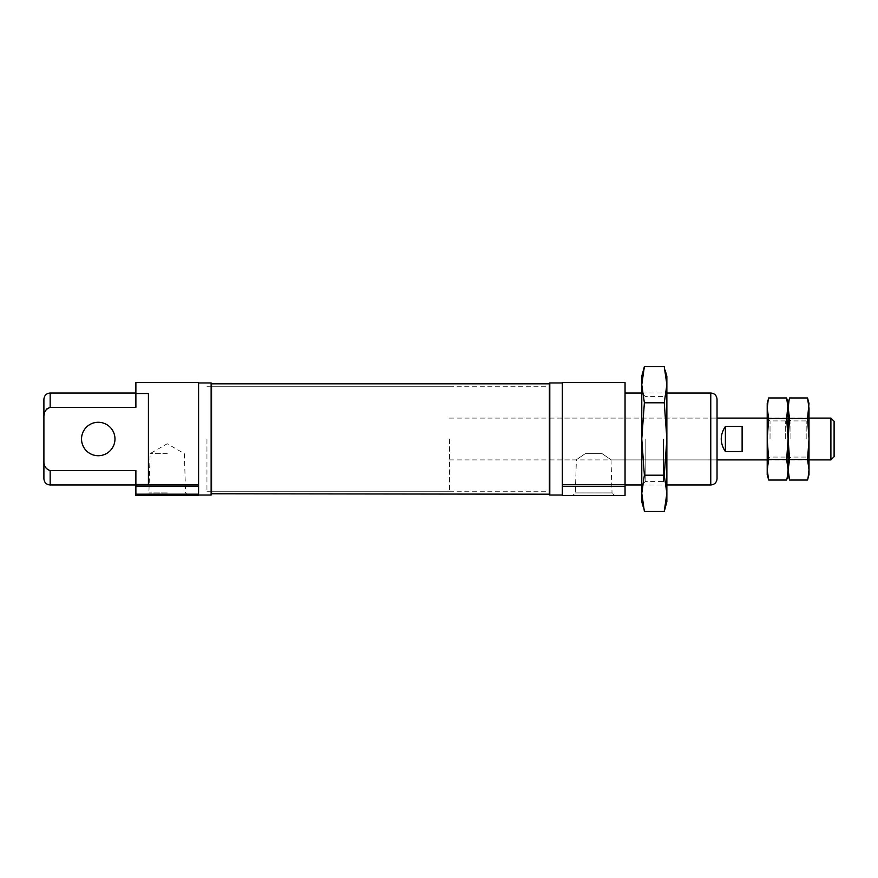 <?xml version="1.0" encoding="UTF-8"?>
<svg xmlns="http://www.w3.org/2000/svg" width="878" height="878" viewBox="0 0 878 878"><rect width="100%" height="100%" fill="white"/><g stroke="black" fill="none" stroke-linecap="round" stroke-linejoin="round"><path stroke-width="0.66" stroke-dasharray="4.39 3.29" d="M549.793 382.973L549.793 495.027M549.793 418.093L717.03 418.093L717.03 459.907L611.011 459.907L612.043 492.931L575.342 492.931L612.043 492.931L614.556 495.444L572.84 495.444L614.556 495.444M602.078 453.63L585.308 453.63C573.751 461.532 573.751 461.532 585.308 453.63C573.751 461.532 573.751 461.532 585.308 453.63L602.078 453.63C613.645 461.532 613.645 461.532 602.078 453.63C613.645 461.532 613.645 461.532 602.078 453.63L585.308 453.63L602.078 453.63M625.048 486.291L625.048 484.601L562.337 484.601L562.337 495.444L625.048 495.444L625.048 486.291L562.337 486.291M167.237 495.444L188.101 495.444L167.237 495.444M167.237 492.931L148.887 492.931L167.237 492.931M167.237 453.63L150.116 453.63L167.237 453.63M198.593 494.193L198.593 484.722L135.881 484.722L135.881 495.444L198.593 495.444L198.593 494.193L135.881 494.193M625.048 439L625.048 484.985L625.048 439M717.03 399.281L717.03 478.719M135.881 382.556L135.881 393.531L148.426 393.531L148.426 484.469L148.426 393.531L148.426 484.469L135.881 484.469L135.881 470.564L135.881 484.985L135.881 470.564L50.167 470.564L50.167 484.985M198.593 382.556L198.593 484.722M198.593 439L198.593 495.027L198.593 439M211.137 382.973L211.137 495.027M211.137 439L211.137 493.765L211.137 439M211.554 383.807L211.554 494.193M549.376 383.807L549.376 494.193M562.337 439L562.337 495.027L562.337 439M562.337 382.556L562.337 484.601M625.048 382.556L625.048 484.601M43.9 478.719L43.9 399.281M135.881 393.531L135.881 407.436L135.881 393.015L135.881 407.436L50.167 407.436L47.094 408.621M45.173 411.178L43.9 417.577M114.974 439A16.726 16.726 0 0 1 89.885 453.487A16.726 16.726 0 0 1 89.885 424.513A16.726 16.726 0 0 1 114.974 439M43.9 460.423C43.527 465.636 45.623 469.017 50.167 470.564M549.793 439L549.793 491.263L549.793 439M834.1 421.297L834.1 456.703M830.895 418.093L830.895 459.907M449.448 439L449.448 491.263L449.448 439M725.393 451.544C722.649 447.813 721.255 443.631 721.211 439C721.255 434.369 722.649 430.187 725.393 426.456L742.119 426.456L742.119 451.544L725.393 451.544L725.393 426.456M206.956 439L206.956 491.263L206.956 439M742.119 451.544L742.119 426.456L742.119 451.544M808.045 477.983L809.011 469.774L807.54 459.523L809.011 439L807.54 418.477L789.585 418.477L788.115 439L788.115 403.463L789.585 418.477M809.011 474.537L809.011 408.226L807.54 397.964M807.54 459.523L789.585 459.523L788.115 439L788.115 418.093L788.115 459.907L788.115 439L786.633 418.477L768.678 418.477L767.207 439L767.207 403.463M789.585 459.523L788.115 469.774L789.585 480.036M787.138 477.983L788.115 469.774L788.115 474.537L788.115 408.226L786.633 397.964M789.081 400.017L786.633 418.477M807.54 418.477L809.011 403.463M790.935 439L790.935 420.924L790.935 439M806.191 439L806.191 420.924L806.191 439M786.633 459.523L788.115 439L788.115 469.774L786.633 459.523L768.678 459.523L767.207 439L767.207 418.093L767.207 469.774L768.678 480.036M768.678 459.523L767.207 474.537M768.173 400.017L767.207 408.226L768.678 418.477M770.028 439L770.028 420.924L770.028 439M785.283 439L785.283 420.924L785.283 439M644.375 366.587L643.486 370.209M641.774 376.289L641.774 384.685L644.375 402.793L641.774 439L644.375 475.207L664.262 475.207L666.863 439L666.863 501.711M644.375 402.793L664.262 402.793L666.863 439L666.863 484.985L666.863 384.685L665.151 370.209M664.262 402.793L666.863 384.685L666.863 376.289M641.774 384.685L641.774 493.315L643.486 507.791M666.863 493.315L664.262 475.207M664.262 511.413L665.151 507.791M644.375 475.207L641.774 493.315L641.774 501.711M663.472 439L663.472 481.594L663.472 439M645.176 439L645.176 481.594L645.176 439M198.593 486.083L135.881 486.083M710.763 393.015L710.763 484.985M50.167 393.015L50.167 407.436M549.793 459.907L576.374 459.907L575.342 492.931L572.84 495.444M188.101 495.444L185.587 492.931L184.358 453.63L167.237 443.752L150.116 453.63L148.887 492.931L146.385 495.444M641.774 484.985L666.863 484.985L663.472 481.594L645.176 481.594L641.774 484.985M641.774 393.015L666.863 393.015L663.472 396.406L645.176 396.406L641.774 393.015M211.137 491.263L549.793 491.263M211.137 386.737L549.793 386.737M449.448 459.907L717.03 459.907M767.207 459.907L809.011 459.907L806.191 457.076L790.935 457.076L788.115 459.907L785.283 457.076L770.028 457.076L767.207 459.907M449.448 418.093L717.03 418.093M767.207 418.093L809.011 418.093L806.191 420.924L790.935 420.924L788.115 418.093L785.283 420.924L770.028 420.924L767.207 418.093M206.956 491.263L449.448 491.263M206.956 386.737L449.448 386.737"/><path stroke-width="1.32" d="M767.207 459.907L717.03 459.907L717.03 418.093L767.207 418.093M625.048 486.291L625.048 495.444L562.337 495.444L562.337 382.556L625.048 382.556L625.048 486.291L562.337 486.291M135.881 484.469L148.426 484.469L148.426 393.531L135.881 393.531L135.881 382.556L198.593 382.556L198.593 495.444L135.881 495.444L135.881 470.564L50.167 470.564C45.612 469.006 43.527 465.614 43.9 460.423L43.9 399.281C44.273 395.473 46.358 393.377 50.167 393.015L135.881 393.015M717.03 478.719L717.03 399.281C716.657 395.473 714.571 393.377 710.763 393.015L710.763 484.985C714.571 484.623 716.657 482.527 717.03 478.719M198.593 495.027L211.137 495.027L211.137 382.973L198.593 382.973M211.554 494.193L211.554 383.807L549.376 383.807L549.376 494.193L211.137 493.765M562.337 495.027L549.793 495.027L549.793 382.973L562.337 382.973M50.167 470.564L50.167 484.985C46.358 484.623 44.273 482.527 43.9 478.719L43.9 460.423M47.094 408.621L45.173 411.178M43.9 417.577C43.527 412.364 45.623 408.983 50.167 407.436L50.167 393.015M135.881 393.531L135.881 407.436L50.167 407.436M81.533 439A16.726 16.726 0 0 0 98.248 455.726A16.726 16.726 0 0 0 114.974 439A16.726 16.726 0 0 0 98.248 422.274A16.726 16.726 0 0 0 81.533 439M834.1 456.703L834.1 421.297L830.895 418.093L830.895 459.907L834.1 456.703M725.393 451.544L742.119 451.544L742.119 426.456L725.393 426.456C719.872 434.819 719.872 443.181 725.393 451.544L725.393 426.456M807.54 459.523L809.011 469.774L809.011 439L807.54 418.477L809.011 403.463L807.54 397.964L809.011 408.226L809.011 439L807.54 459.523L789.585 459.523L788.115 439L789.585 418.477L788.115 408.226L789.081 400.017M807.54 418.477L789.585 418.477M807.54 397.964L789.585 397.964L788.115 403.463L788.115 469.774L789.585 459.523M789.311 478.993L789.585 480.036L807.54 480.036L809.011 474.537L809.011 469.774L808.045 477.983M789.585 480.036L788.115 469.774L788.115 474.537L789.585 480.036M786.633 459.523L788.115 469.774L788.115 439L786.633 418.477L788.115 403.463L786.633 397.964L788.115 408.226L788.115 439L786.633 459.523L768.678 459.523L767.207 439L768.678 418.477L767.207 408.226L768.173 400.017M786.633 418.477L768.678 418.477M786.633 397.964L768.678 397.964L767.207 403.463L767.207 469.774L768.678 459.523M768.404 478.993L768.678 480.036L786.633 480.036L788.115 474.537L788.115 469.774L787.138 477.983M768.678 480.036L767.207 469.774L767.207 474.537L768.678 480.036M643.486 507.791L641.774 501.711L641.774 439L644.375 402.793L664.262 402.793L666.863 439L664.262 475.207L666.863 493.315L664.262 511.413L644.375 511.413L641.774 493.315L644.375 475.207L664.262 475.207M643.486 370.209L641.774 384.685L641.774 439L644.375 475.207M644.375 402.793L641.774 384.685L644.375 366.587L664.262 366.587L666.863 384.685L664.262 402.793M641.774 384.685L641.774 376.289L644.375 366.587M665.151 370.209L666.863 376.289L666.863 501.711L664.262 511.413M665.151 507.791L666.863 493.315M625.048 484.601L562.337 484.601M198.593 494.193L135.881 494.193M198.593 486.083L135.881 486.083M198.593 484.722L135.881 484.722M625.048 484.985L641.774 484.985M666.863 484.985L710.763 484.985M625.048 393.015L641.774 393.015M666.863 393.015L710.763 393.015M50.167 484.985L135.881 484.985M809.011 459.907L830.895 459.907M809.011 418.093L830.895 418.093"/></g></svg>
